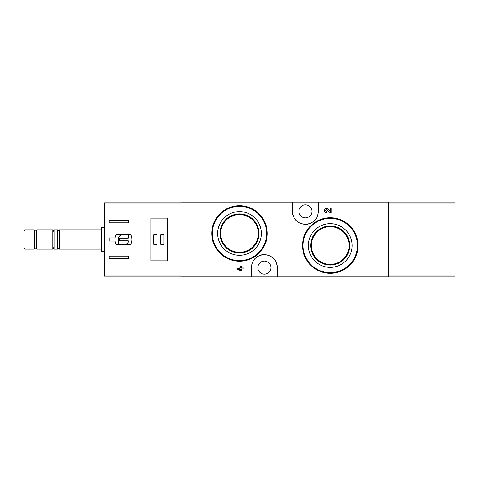 <?xml version="1.0" encoding="UTF-8"?>
<svg xmlns="http://www.w3.org/2000/svg" width="479" height="479" viewBox="0 0 479 479"><rect width="100%" height="100%" fill="white"/><g stroke="black" fill="none" stroke-linecap="round" stroke-linejoin="round"><path stroke-width="0.72" d="M277.395 276.916L388.673 276.916L388.673 202.084L181.086 202.084L181.086 276.916L277.395 276.916L277.395 267.623C276.694 259.798 272.353 255.451 264.372 254.588C256.391 255.427 252.044 259.768 251.325 267.623L251.325 276.916M349.939 225.962L340.946 219.915M327.205 209.778L329.893 212.598L327.205 209.778C325.151 209.64 324.888 210.257 326.409 211.634L326.409 212.598C322.511 212.466 325.103 206.401 327.899 209.113L330.259 211.586L330.259 208.473L331.223 208.473L331.223 212.598L329.893 212.598M240.404 269.563L236.967 267.983L236.967 268.947L240.404 270.527L241.368 270.527L241.368 268.947L243.847 268.947L243.847 267.983L241.368 267.983L241.368 266.402L240.404 266.402L240.404 267.983L239.374 267.983L239.374 268.947L240.404 268.947L240.404 269.563L236.967 267.983M259.109 213.82L250.17 207.838M292.364 202.084L292.364 211.377C293.064 219.202 297.405 223.549 305.386 224.412C313.368 223.573 317.715 219.232 318.433 211.377L318.433 202.084M330.259 223.693A21.842 21.842 0 0 1 349.173 256.457A21.842 21.842 0 0 1 311.344 256.457A21.842 21.842 0 0 1 330.259 223.693M330.259 217.777A27.758 27.758 0 0 1 354.298 259.414A27.758 27.758 0 0 1 306.219 259.414A27.758 27.758 0 0 1 330.259 217.777A27.758 27.758 0 0 1 354.298 259.414A27.758 27.758 0 0 1 306.219 259.414A27.758 27.758 0 0 1 330.259 217.777M330.259 226.016A19.519 19.519 0 0 1 347.161 255.295A19.519 19.519 0 0 1 313.356 255.295A19.519 19.519 0 0 1 330.259 226.016M330.259 226.699A18.837 18.837 0 0 1 346.574 254.954A18.837 18.837 0 0 1 313.943 254.954A18.837 18.837 0 0 1 330.259 226.699M239.5 211.622A21.842 21.842 0 0 1 258.415 244.386A21.842 21.842 0 0 1 220.585 244.386A21.842 21.842 0 0 1 239.5 211.622M239.5 205.707A27.758 27.758 0 0 1 263.54 247.344A27.758 27.758 0 0 1 215.46 247.344A27.758 27.758 0 0 1 239.5 205.707A27.758 27.758 0 0 1 263.54 247.344A27.758 27.758 0 0 1 215.46 247.344A27.758 27.758 0 0 1 239.5 205.707M239.5 213.945A19.519 19.519 0 0 1 256.403 243.224A19.519 19.519 0 0 1 222.597 243.224A19.519 19.519 0 0 1 239.5 213.945M239.5 214.628A18.837 18.837 0 0 1 255.816 242.883A18.837 18.837 0 0 1 223.184 242.883A18.837 18.837 0 0 1 239.5 214.628M277.395 267.623A13.035 13.035 0 0 0 276.431 262.702M275.67 261.145A13.035 13.035 0 0 0 273.641 258.468M264.372 254.588A13.035 13.035 0 0 0 259.337 255.594M255.984 257.636A13.035 13.035 0 0 0 255.091 258.456M264.36 261.103A6.514 6.514 0 0 1 270.006 270.88A6.514 6.514 0 0 1 258.72 270.88A6.514 6.514 0 0 1 264.36 261.103M292.364 211.377A13.035 13.035 0 0 0 293.328 216.298M294.088 217.855A13.035 13.035 0 0 0 296.118 220.532M305.386 224.412A13.035 13.035 0 0 0 310.416 223.406M313.769 221.364A13.035 13.035 0 0 0 314.667 220.544M305.398 204.862A6.514 6.514 0 0 1 311.039 214.64A6.514 6.514 0 0 1 299.752 214.64A6.514 6.514 0 0 1 305.398 204.862M114.846 237.931L109.158 237.931L109.158 241.069L114.846 241.069L116.373 244.691L130.629 244.691C132.39 241.23 132.39 237.77 130.629 234.309L116.373 234.309L114.846 237.931A8.933 8.933 0 0 1 116.373 234.309M181.086 202.809L104.326 202.809L104.326 276.191L181.086 276.191M109.158 222.843L109.158 220.19L128.468 220.19L128.468 222.843L109.158 222.843M128.468 258.81L109.158 258.81L109.158 256.157L128.468 256.157L128.468 258.81M150.915 218.137L150.915 260.863L167.327 260.863L167.327 218.137L150.915 218.137M25.058 229.842L23.95 230.956L23.95 248.044L25.058 249.158L34.326 249.158L34.326 229.842L25.058 229.842L25.058 249.158M34.326 230.932L36.745 230.932M36.745 229.842L36.745 249.158L52.918 249.158L52.918 229.842L36.745 229.842M54.121 231.938L52.918 229.842M59.372 249.158L59.372 229.842C58.809 230.932 58.246 230.932 57.684 229.842L54.121 229.842L54.121 249.158L57.684 249.158C57.187 248.529 59.408 247.823 59.372 249.158L101.189 249.158M57.684 229.842L57.684 249.158M59.372 229.842L101.189 229.842M101.793 251.571L101.793 227.429L101.189 228.034L101.189 250.966L101.793 251.571L104.326 251.571M101.793 227.429L104.326 227.429M114.846 241.069A8.933 8.933 0 0 0 116.373 244.691M128.707 234.429L122.055 234.429A5.311 5.311 0 0 0 118.57 241.081L118.57 244.571L125.223 244.571A5.311 5.311 0 0 0 128.707 237.919L128.707 234.429M127.983 238.171L119.295 238.171L119.295 240.829L127.983 240.829L127.983 238.171M163.95 234.674L160.693 234.674L160.693 244.326L163.95 244.326L163.95 234.674M157.07 234.674L153.813 234.674L153.813 244.326L157.07 244.326L157.07 234.674M388.673 276.191L455.05 276.191L455.05 202.809L388.673 202.809M292.364 202.898L181.086 202.898M251.325 276.102L181.086 276.102M388.673 276.102L277.395 276.102M388.673 202.898L318.433 202.898M330.259 218.382A27.153 27.153 0 0 1 353.777 259.109A27.153 27.153 0 0 1 306.74 259.109A27.153 27.153 0 0 1 330.259 218.382M239.5 206.311A27.153 27.153 0 0 1 263.019 247.044A27.153 27.153 0 0 1 215.981 247.044A27.153 27.153 0 0 1 239.5 206.311M181.086 275.862L104.326 275.862M181.086 203.138L104.326 203.138M388.673 203.138L455.05 203.138M388.673 275.862L455.05 275.862M34.326 248.068L36.745 248.068M54.121 247.062L52.918 249.158"/></g></svg>
